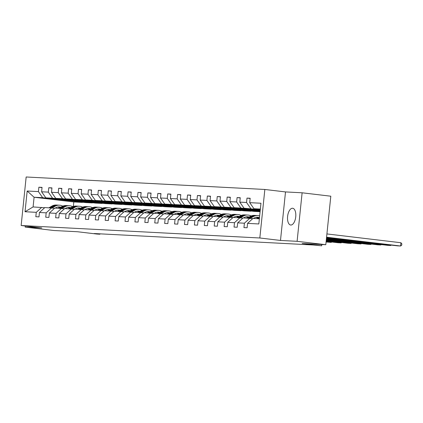 <?xml version="1.0" encoding="UTF-8"?>
<svg xmlns="http://www.w3.org/2000/svg" width="423" height="423" viewBox="0 0 423 423"><rect width="100%" height="100%" fill="white"/><g stroke="black" fill="none" stroke-linecap="round" stroke-linejoin="round"><path stroke-width="0.63" d="M290.802 225.031A8.439 4.066 -83.2 0 0 295.719 216.983A8.439 4.066 -83.2 0 0 292.663 208.253A8.439 4.066 -83.2 0 0 292.536 208.243A8.439 4.066 -83.2 0 0 287.619 216.29A8.439 4.066 -83.2 0 0 290.67 225.02A8.439 4.066 -83.2 0 0 290.802 225.031M302.117 192.793L285.504 191.926L280.491 240.444L297.105 241.311L302.117 192.793L330.807 196.203L325.795 244.721L302.165 243.489L321.676 245.805L321.808 244.515M297.105 241.311L325.795 244.721M25.311 226.004L25.195 227.098L53.89 230.509L77.525 231.746L97.036 234.062L99.923 234.215L99.965 233.834M264.846 189.467L26.163 176.988L21.15 225.512L259.828 237.985L264.846 189.467L285.504 191.926M82.4 202.199L42.67 197.689L34.094 197.24L27.172 191.016L38.419 191.608L38.874 187.215L42.025 187.59M82.379 202.406L73.803 201.961L34.094 197.24L33.089 206.942L44.637 207.746M42.67 197.689L38.419 191.608M92.314 202.717L52.579 198.207L45.848 197.853L41.597 191.772L42.046 187.378L38.874 187.215M41.597 191.772L48.328 192.127L48.782 187.733L51.939 188.108M102.223 203.236L62.493 198.725L55.757 198.371L51.506 192.291L51.96 187.897L48.782 187.733M51.506 192.291L58.242 192.645L58.691 188.251L61.848 188.626M112.132 203.754L72.402 199.244L65.665 198.889L61.414 192.809L61.869 188.415L58.691 188.251M61.414 192.809L68.151 193.163L68.605 188.769L71.757 189.144M122.046 204.272L82.311 199.762L75.58 199.407L71.328 193.327L71.778 188.933L68.605 188.769M71.328 193.327L78.059 193.681L78.514 189.287L81.671 189.663M131.955 204.79L92.225 200.28L85.488 199.926L81.237 193.845L81.692 189.451L78.514 189.287M81.237 193.845L87.973 194.199L88.423 189.805L91.58 190.181M141.864 205.308L102.133 200.798L95.397 200.444L91.146 194.363L91.601 189.969L88.423 189.805M91.146 194.363L97.882 194.717L98.337 190.324L101.488 190.699M151.778 205.827L112.042 201.316L105.311 200.962L101.06 194.881L101.509 190.487L98.337 190.324M101.06 194.881L107.791 195.236L108.246 190.842L111.402 191.217M161.686 206.345L121.956 201.834L115.22 201.48L110.969 195.4L111.423 191.006L108.246 190.842M110.969 195.4L117.705 195.754L118.154 191.36L121.311 191.735M171.601 206.863L131.865 202.347L125.129 201.998L120.878 195.918L121.332 191.524L118.154 191.36M120.878 195.918L127.614 196.267L128.069 191.878L131.22 192.254M181.509 207.381L141.774 202.866L135.043 202.517L130.792 196.436L131.246 192.042L128.069 191.878M130.792 196.436L137.523 196.785L137.977 192.396L141.134 192.772M191.418 207.899L151.688 203.384L144.952 203.035L140.7 196.954L141.155 192.56L137.977 192.396M140.7 196.954L147.437 197.303L147.886 192.914L151.043 193.29M201.332 208.417L161.597 203.902L154.86 203.553L150.609 197.472L151.064 193.078L147.886 192.914M150.609 197.472L157.345 197.821L157.8 193.433L160.952 193.808M211.241 208.936L171.505 204.42L164.774 204.071L160.523 197.99L160.978 193.597L157.8 193.433M160.523 197.99L167.254 198.339L167.709 193.951L170.866 194.326M221.15 209.454L181.419 204.938L174.683 204.589L170.432 198.509L170.887 194.115L167.709 193.951M170.432 198.509L177.168 198.858L177.618 194.469L180.774 194.844M231.064 209.972L191.328 205.456L184.592 205.107L180.341 199.027L180.795 194.633L177.618 194.469M180.341 199.027L187.077 199.376L187.532 194.987L190.683 195.363M240.973 210.49L201.237 205.975L194.506 205.626L190.255 199.545L190.71 195.151L187.532 194.987M190.255 199.545L196.986 199.894L197.441 195.505L200.597 195.881M250.881 211.008L211.151 206.493L204.415 206.144L200.164 200.063L200.618 195.669L197.441 195.505M200.164 200.063L206.9 200.412L207.349 196.023L210.506 196.394M260.092 211.653L221.06 207.011L214.324 206.662L210.072 200.581L210.527 196.187L207.349 196.023M210.072 200.581L216.809 200.93L217.263 196.542L220.42 196.912M260.161 211.003L230.969 207.529L224.238 207.18L219.986 201.099L220.441 196.706L217.263 196.542M219.986 201.099L226.717 201.448L227.172 197.06L230.329 197.43M260.224 210.347L240.883 208.047L234.146 207.698L229.895 201.618L230.35 197.224L227.172 197.06M229.895 201.618L236.631 201.967L237.086 197.578L240.238 197.948M260.293 209.697L244.055 208.216L239.804 202.136L240.259 197.742L237.086 197.578M239.804 202.136L246.54 202.485L246.995 198.091L250.152 198.466M260.362 209.068L253.969 208.735L249.718 202.654L250.173 198.26L246.995 198.091M249.718 202.654L260.959 203.241L258.818 223.957L247.577 223.37L247.122 227.764L243.944 227.6L244.399 223.207L237.663 222.852L237.213 227.246L234.035 227.082L234.49 222.688L227.754 222.334L227.299 226.728L224.127 226.564L224.576 222.17L217.845 221.816L217.39 226.21L214.212 226.046L214.667 221.652L207.931 221.298L207.482 225.692L204.304 225.528L204.758 221.134L198.022 220.78L197.567 225.173L194.395 225.01L194.844 220.616L188.113 220.261L187.659 224.655L184.481 224.491L184.936 220.097L178.199 219.743L177.75 224.137L174.572 223.973L175.027 219.579L168.291 219.225L167.836 223.619L164.658 223.455L165.113 219.061L158.382 218.707L157.927 223.101L154.749 222.937L155.204 218.543L148.468 218.189L148.018 222.583L144.84 222.419L145.295 218.025L138.559 217.671L138.104 222.064L134.926 221.901L135.381 217.507L128.65 217.152L128.195 221.546L125.018 221.382L125.472 216.988L118.736 216.634L118.287 221.028L115.109 220.864L115.564 216.47L108.827 216.116L108.373 220.51L105.195 220.346L105.65 215.952L98.919 215.598L98.464 219.992L95.286 219.828L95.741 215.434L89.004 215.08L88.555 219.474L85.377 219.31L85.832 214.916L79.096 214.561L78.641 218.955L75.463 218.791L75.918 214.398L69.187 214.043L68.732 218.437L65.554 218.273L66.009 213.879L59.273 213.525L58.818 217.919L55.646 217.755L56.1 213.361L49.364 213.007L48.909 217.401L45.732 217.237L46.186 212.843L39.455 212.489L39.001 216.883L35.823 216.719L36.278 212.325L25.031 211.738L27.172 191.016M321.676 245.805L313.046 244.975L94.186 233.533L99.923 234.215M39.455 212.489L44.843 207.556L54.551 208.264M51.58 207.91L46.186 212.843M92.293 202.924L85.557 202.575L45.848 197.853M52.579 198.207L48.328 192.127M49.364 213.007L54.752 208.074L64.46 208.782M61.488 208.428L56.1 213.361M102.202 203.442L95.466 203.093L55.757 198.371M62.493 198.725L58.242 192.645M59.273 213.525L64.666 208.592L74.369 209.3M71.397 208.946L66.009 213.879M112.111 203.96L105.38 203.611L65.665 198.889M72.402 199.244L68.151 193.163M69.187 214.043L74.575 209.11L84.283 209.819M81.311 209.464L75.918 214.398M122.025 204.478L115.289 204.129L75.58 199.407M82.311 199.762L78.059 193.681M79.096 214.561L84.484 209.628L94.192 210.337M91.22 209.982L85.832 214.916M131.934 204.996L125.197 204.647L85.488 199.926M92.225 200.28L87.973 194.199M89.004 215.08L94.398 210.146L104.1 210.855M101.129 210.501L95.741 215.434M141.842 205.515L135.111 205.166L95.397 200.444M102.133 200.798L97.882 194.717M98.919 215.598L104.307 210.665L114.014 211.373M111.043 211.019L105.65 215.952M151.757 206.033L145.02 205.684L105.311 200.962M112.042 201.316L107.791 195.236M108.827 216.116L114.215 211.183L123.923 211.891M120.952 211.537L115.564 216.47M161.665 206.551L154.934 206.202L115.22 201.48M121.956 201.834L117.705 195.754M118.736 216.634L124.129 211.701L133.832 212.409M130.86 212.055L125.472 216.988M171.574 207.069L164.843 206.72L125.129 201.998M131.865 202.347L127.614 196.267M128.65 217.152L134.038 212.219L143.746 212.928M140.774 212.573L135.381 217.507M181.488 207.587L174.752 207.238L135.043 202.517M141.774 202.866L137.523 196.785M138.559 217.671L143.947 212.737L153.655 213.441M150.683 213.092L145.295 218.025M191.397 208.105L184.666 207.756L144.952 203.035M151.688 203.384L147.437 197.303M148.468 218.189L153.861 213.255L163.564 213.959M160.592 213.61L155.204 218.543M201.306 208.624L194.575 208.275L154.86 203.553M161.597 203.902L157.345 197.821M158.382 218.707L163.77 213.774L173.478 214.477M170.506 214.128L165.113 219.061M211.22 209.142L204.483 208.793L164.774 204.071M171.505 204.42L167.254 198.339M168.291 219.225L173.679 214.292L183.386 214.995M180.415 214.646L175.027 219.579M221.129 209.66L214.398 209.311L174.683 204.589M181.419 204.938L177.168 198.858M178.199 219.743L183.593 214.81L193.295 215.513M190.324 215.164L184.936 220.097M231.037 210.178L224.306 209.829L184.592 205.107M191.328 205.456L187.077 199.376M188.113 220.261L193.501 215.328L203.209 216.031M200.238 215.682L194.844 220.616M240.951 210.696L234.215 210.347L194.506 205.626M201.237 205.975L196.986 199.894M198.022 220.78L203.41 215.846L213.118 216.55M210.146 216.201L204.758 221.134M250.86 211.214L244.129 210.866L204.415 206.144M211.151 206.493L206.9 200.412M207.931 221.298L213.324 216.365L223.027 217.068M220.055 216.719L214.667 221.652M260.087 211.696L254.038 211.384L214.324 206.662M221.06 207.011L216.809 200.93M217.845 221.816L223.233 216.883L232.941 217.586M229.969 217.237L224.576 222.17M260.113 211.442L224.238 207.18M230.969 207.529L226.717 201.448M227.754 222.334L233.142 217.401L242.85 218.104M239.878 217.755L234.49 222.688M260.182 210.791L234.146 207.698M240.883 208.047L236.631 201.967M237.663 222.852L243.056 217.919L252.758 218.622M249.787 218.273L244.399 223.207M260.251 210.141L244.055 208.216M250.791 208.565L246.54 202.485M247.577 223.37L252.965 218.437L259.357 218.77M280.491 240.444L259.828 237.985M25.195 227.098L41.808 227.965L21.15 225.512M73.803 201.961L73.343 206.413M260.314 209.485L253.969 208.735M41.666 207.392L36.278 212.325M25.031 211.738L33.089 206.942M326.572 237.208L400.597 246.012L400.935 242.733L326.91 233.93M257.126 218.654L259.511 217.258M326.551 237.419L397.419 245.842L400.597 246.012L401.713 245.176L401.85 243.865L400.935 242.733M259.093 218.76L259.373 218.596M259.426 218.078L258.331 218.717M253.398 218.458L253.848 218.194A8.375 7.334 -87 0 1 257.565 217.269A8.375 7.334 -87 0 1 259.056 217.522M326.503 237.863L390.688 245.493L390.73 245.049M250.337 218.337L253.176 216.671A10.089 8.835 -87 0 1 257.655 215.556A10.089 8.835 -87 0 1 259.648 215.926M247.217 218.136L250.004 216.507A10.089 8.835 -87 0 1 254.477 215.392L255.688 215.455A10.089 8.835 93 0 0 251.209 216.571L248.423 218.199M326.482 238.07L387.51 245.324L390.688 245.493L391.206 245.102M255.968 217.385A8.375 7.334 -87 0 1 257.787 218.268M249.184 218.242L251.971 216.608A10.089 8.835 -87 0 1 256.449 215.492L257.655 215.556M258.659 217.76A8.375 7.334 93 0 0 256.962 217.263M256.063 215.481A10.089 8.835 93 0 0 255.688 215.455M256.576 217.295A8.375 7.334 -87 0 1 258.347 217.94M243.484 217.94L243.939 217.676A8.375 7.334 -87 0 1 247.656 216.75A8.375 7.334 -87 0 1 249.147 217.004M326.44 238.514L380.774 244.975L380.822 244.531M240.423 217.819L243.267 216.153A10.089 8.835 -87 0 1 247.746 215.037A10.089 8.835 -87 0 1 251.072 215.979M237.303 217.618L240.09 215.989A10.089 8.835 -87 0 1 244.568 214.873L245.774 214.937A10.089 8.835 93 0 0 241.3 216.053L238.514 217.681M326.413 238.72L377.602 244.806L380.774 244.975L381.297 244.584M246.054 216.867A8.375 7.334 -87 0 1 247.878 217.75M239.275 217.723L242.062 216.09A10.089 8.835 -87 0 1 246.535 214.974L247.746 215.037M248.745 217.242A8.375 7.334 93 0 0 247.048 216.745M246.154 214.963A10.089 8.835 93 0 0 245.774 214.937M246.667 216.777A8.375 7.334 -87 0 1 248.438 217.422M233.575 217.422L234.03 217.158A8.375 7.334 -87 0 1 237.742 216.232A8.375 7.334 -87 0 1 239.233 216.486M326.371 239.164L370.865 244.457L370.913 244.013M230.514 217.3L233.359 215.635A10.089 8.835 -87 0 1 237.832 214.519A10.089 8.835 -87 0 1 241.163 215.46M227.394 217.099L230.181 215.471A10.089 8.835 -87 0 1 234.659 214.355L235.865 214.419A10.089 8.835 93 0 0 231.386 215.534L228.6 217.163M326.35 239.376L367.687 244.288L370.865 244.457L371.383 244.066M236.145 216.349A8.375 7.334 -87 0 1 237.964 217.232M229.361 217.205L232.148 215.571A10.089 8.835 -87 0 1 236.626 214.456L237.832 214.519M238.836 216.724A8.375 7.334 93 0 0 237.139 216.227M236.246 214.445A10.089 8.835 93 0 0 235.865 214.419M236.753 216.259A8.375 7.334 -87 0 1 238.524 216.904M223.667 216.904L224.116 216.639A8.375 7.334 -87 0 1 227.833 215.714A8.375 7.334 -87 0 1 229.324 215.968M326.302 239.82L360.956 243.939L360.999 243.495M220.605 216.782L223.444 215.117A10.089 8.835 -87 0 1 227.923 214.001A10.089 8.835 -87 0 1 231.249 214.942M217.485 216.581L220.272 214.953A10.089 8.835 -87 0 1 224.745 213.837L225.951 213.901A10.089 8.835 93 0 0 221.478 215.016L218.691 216.645M326.281 240.026L357.779 243.77L360.956 243.939L361.475 243.548M226.236 215.83A8.375 7.334 -87 0 1 228.055 216.713M219.452 216.687L222.239 215.053A10.089 8.835 -87 0 1 226.717 213.938L227.923 214.001M228.928 216.206A8.375 7.334 93 0 0 227.23 215.709M226.331 213.927A10.089 8.835 93 0 0 225.951 213.901M226.844 215.741A8.375 7.334 -87 0 1 228.616 216.386M213.752 216.386L214.207 216.121A8.375 7.334 -87 0 1 217.924 215.196A8.375 7.334 -87 0 1 219.415 215.45M326.233 240.47L351.042 243.421L351.09 242.976M210.691 216.264L213.536 214.598A10.089 8.835 -87 0 1 218.014 213.483A10.089 8.835 -87 0 1 221.34 214.424M207.571 216.063L210.358 214.435A10.089 8.835 -87 0 1 214.836 213.319L216.042 213.382A10.089 8.835 93 0 0 211.569 214.498L208.782 216.127M326.212 240.676L347.87 243.251L351.042 243.421L351.566 243.029M216.322 215.312A8.375 7.334 -87 0 1 218.146 216.195M209.544 216.169L212.33 214.535A10.089 8.835 -87 0 1 216.803 213.419L218.014 213.483M219.014 215.688A8.375 7.334 93 0 0 217.316 215.191M216.423 213.409A10.089 8.835 93 0 0 216.042 213.382M216.936 215.222A8.375 7.334 -87 0 1 218.707 215.867M203.844 215.867L204.298 215.603A8.375 7.334 -87 0 1 208.01 214.678A8.375 7.334 -87 0 1 209.501 214.932M326.17 241.121L341.134 242.902L341.181 242.458M200.782 215.746L203.627 214.08A10.089 8.835 -87 0 1 208.1 212.965A10.089 8.835 -87 0 1 211.431 213.906M197.663 215.545L200.449 213.916A10.089 8.835 -87 0 1 204.928 212.801L206.133 212.864A10.089 8.835 93 0 0 201.655 213.98L198.868 215.608M326.144 241.332L337.956 242.733L341.134 242.902L341.652 242.516M206.413 214.794A8.375 7.334 -87 0 1 208.232 215.677M199.63 215.651L202.416 214.017A10.089 8.835 -87 0 1 206.895 212.901L208.1 212.965M209.105 215.17A8.375 7.334 93 0 0 207.407 214.673M206.514 212.891A10.089 8.835 93 0 0 206.133 212.864M207.021 214.704A8.375 7.334 -87 0 1 208.793 215.349M193.935 215.349L194.384 215.085A8.375 7.334 -87 0 1 198.101 214.16A8.375 7.334 -87 0 1 199.593 214.413M326.101 241.771L331.225 242.384L331.267 241.94M190.873 215.228L193.713 213.562A10.089 8.835 -87 0 1 198.191 212.446A10.089 8.835 -87 0 1 201.517 213.388M187.754 215.027L190.54 213.398A10.089 8.835 -87 0 1 195.014 212.283L196.219 212.346A10.089 8.835 93 0 0 191.746 213.462L188.959 215.09M326.08 241.982L331.225 242.384L331.743 241.998M196.505 214.276A8.375 7.334 -87 0 1 198.324 215.159M189.721 215.133L192.507 213.499A10.089 8.835 -87 0 1 196.986 212.383L198.191 212.446M199.196 214.651A8.375 7.334 93 0 0 197.499 214.154M196.6 212.372A10.089 8.835 93 0 0 196.219 212.346M197.113 214.186A8.375 7.334 -87 0 1 198.884 214.831M184.021 214.831L184.476 214.567A8.375 7.334 -87 0 1 188.193 213.641A8.375 7.334 -87 0 1 189.684 213.895M180.959 214.71L183.804 213.044A10.089 8.835 -87 0 1 188.283 211.928A10.089 8.835 -87 0 1 191.608 212.869M177.84 214.509L180.626 212.88A10.089 8.835 -87 0 1 185.105 211.764L186.31 211.828A10.089 8.835 93 0 0 181.837 212.943L179.051 214.572M186.591 213.758A8.375 7.334 -87 0 1 188.415 214.641M179.812 214.614L182.599 212.981A10.089 8.835 -87 0 1 187.072 211.865L188.283 211.928M189.282 214.133A8.375 7.334 93 0 0 187.585 213.636M186.691 211.854A10.089 8.835 93 0 0 186.31 211.828M187.204 213.668A8.375 7.334 -87 0 1 188.975 214.313M174.112 214.313L174.567 214.049A8.375 7.334 -87 0 1 178.279 213.123A8.375 7.334 -87 0 1 179.77 213.377M171.051 214.191L173.895 212.526A10.089 8.835 -87 0 1 178.369 211.41A10.089 8.835 -87 0 1 181.694 212.351M167.931 213.99L170.718 212.362A10.089 8.835 -87 0 1 175.191 211.246L176.402 211.31A10.089 8.835 93 0 0 171.923 212.425L169.137 214.054M176.682 213.24A8.375 7.334 -87 0 1 178.501 214.123M169.898 214.096L172.684 212.462A10.089 8.835 -87 0 1 177.163 211.347L178.369 211.41M179.373 213.615A8.375 7.334 93 0 0 177.676 213.118M176.782 211.336A10.089 8.835 93 0 0 176.402 211.31M177.29 213.15A8.375 7.334 -87 0 1 179.061 213.795M164.203 213.795L164.653 213.53A8.375 7.334 -87 0 1 168.37 212.605A8.375 7.334 -87 0 1 169.861 212.859M161.142 213.673L163.981 212.008A10.089 8.835 -87 0 1 168.46 210.892A10.089 8.835 -87 0 1 171.786 211.833M158.022 213.472L160.809 211.844A10.089 8.835 -87 0 1 165.282 210.728L166.488 210.791A10.089 8.835 93 0 0 162.014 211.907L159.228 213.536M166.773 212.721A8.375 7.334 -87 0 1 168.592 213.604M159.989 213.578L162.776 211.944A10.089 8.835 -87 0 1 167.254 210.828L168.46 210.892M169.464 213.097A8.375 7.334 93 0 0 167.767 212.605M166.868 210.818A10.089 8.835 93 0 0 166.488 210.791M167.381 212.632A8.375 7.334 -87 0 1 169.152 213.277M154.289 213.277L154.744 213.012A8.375 7.334 -87 0 1 158.461 212.087A8.375 7.334 -87 0 1 159.952 212.341M151.228 213.155L154.072 211.489A10.089 8.835 -87 0 1 158.551 210.374A10.089 8.835 -87 0 1 161.877 211.315M148.108 212.954L150.895 211.326A10.089 8.835 -87 0 1 155.373 210.21L156.579 210.273A10.089 8.835 93 0 0 152.106 211.389L149.319 213.018M156.859 212.203A8.375 7.334 -87 0 1 158.678 213.086M150.08 213.06L152.867 211.426A10.089 8.835 -87 0 1 157.34 210.31L158.551 210.374M159.55 212.579A8.375 7.334 93 0 0 157.853 212.087M156.959 210.3A10.089 8.835 93 0 0 156.579 210.273M157.472 212.113A8.375 7.334 -87 0 1 159.244 212.758M144.38 212.758L144.835 212.494A8.375 7.334 -87 0 1 148.547 211.569A8.375 7.334 -87 0 1 150.038 211.828M141.319 212.637L144.164 210.971A10.089 8.835 -87 0 1 148.637 209.856A10.089 8.835 -87 0 1 151.963 210.797M138.199 212.436L140.986 210.807A10.089 8.835 -87 0 1 145.459 209.692L146.67 209.755A10.089 8.835 93 0 0 142.191 210.871L139.405 212.499M146.95 211.685A8.375 7.334 -87 0 1 148.769 212.568M140.166 212.542L142.953 210.908A10.089 8.835 -87 0 1 147.431 209.792L148.637 209.856M149.642 212.06A8.375 7.334 93 0 0 147.944 211.569M147.051 209.782A10.089 8.835 93 0 0 146.67 209.755M147.558 211.595A8.375 7.334 -87 0 1 149.33 212.24M134.466 212.24L134.921 211.976A8.375 7.334 -87 0 1 138.638 211.051A8.375 7.334 -87 0 1 140.129 211.31M131.41 212.119L134.25 210.453A10.089 8.835 -87 0 1 138.728 209.337A10.089 8.835 -87 0 1 142.054 210.279M128.291 211.918L131.077 210.289A10.089 8.835 -87 0 1 135.55 209.174L136.756 209.237A10.089 8.835 93 0 0 132.283 210.353L129.496 211.981M137.041 211.167A8.375 7.334 -87 0 1 138.86 212.05M130.258 212.023L133.044 210.39A10.089 8.835 -87 0 1 137.523 209.274L138.728 209.337M139.733 211.542A8.375 7.334 93 0 0 138.035 211.051M137.137 209.263A10.089 8.835 93 0 0 136.756 209.237M137.649 211.077A8.375 7.334 -87 0 1 139.421 211.722M124.558 211.722L125.012 211.458A8.375 7.334 -87 0 1 128.729 210.532A8.375 7.334 -87 0 1 130.221 210.791M121.496 211.6L124.341 209.935A10.089 8.835 -87 0 1 128.819 208.819A10.089 8.835 -87 0 1 132.145 209.76M118.377 211.4L121.163 209.771A10.089 8.835 -87 0 1 125.642 208.655L126.847 208.719A10.089 8.835 93 0 0 122.369 209.834L119.587 211.463M127.127 210.649A8.375 7.334 -87 0 1 128.946 211.532M120.349 211.505L123.135 209.871A10.089 8.835 -87 0 1 127.609 208.756L128.819 208.819M129.819 211.024A8.375 7.334 93 0 0 128.121 210.532M127.228 208.745A10.089 8.835 93 0 0 126.847 208.719M127.741 210.559A8.375 7.334 -87 0 1 129.512 211.204M114.649 211.204L115.104 210.94A8.375 7.334 -87 0 1 118.815 210.014A8.375 7.334 -87 0 1 120.306 210.273M111.587 211.082L114.432 209.417A10.089 8.835 -87 0 1 118.905 208.301A10.089 8.835 -87 0 1 122.231 209.242M108.468 210.881L111.254 209.253A10.089 8.835 -87 0 1 115.728 208.137L116.938 208.201A10.089 8.835 93 0 0 112.46 209.316L109.673 210.945M117.219 210.131A8.375 7.334 -87 0 1 119.037 211.014M110.435 210.987L113.221 209.353A10.089 8.835 -87 0 1 117.7 208.238L118.905 208.301M119.91 210.506A8.375 7.334 93 0 0 118.213 210.014M117.319 208.227A10.089 8.835 93 0 0 116.938 208.201M117.827 210.041A8.375 7.334 -87 0 1 119.598 210.686M104.735 210.686L105.19 210.421A8.375 7.334 -87 0 1 108.907 209.496A8.375 7.334 -87 0 1 110.398 209.755M101.679 210.564L104.518 208.899A10.089 8.835 -87 0 1 108.997 207.783A10.089 8.835 -87 0 1 112.322 208.724M98.559 210.363L101.346 208.735A10.089 8.835 -87 0 1 105.819 207.619L107.024 207.682A10.089 8.835 93 0 0 102.551 208.798L99.765 210.427M107.31 209.612A8.375 7.334 -87 0 1 109.129 210.495M100.526 210.469L103.312 208.835A10.089 8.835 -87 0 1 107.791 207.719L108.997 207.783M110.001 209.988A8.375 7.334 93 0 0 108.299 209.496M107.405 207.709A10.089 8.835 93 0 0 107.024 207.682M107.918 209.522A8.375 7.334 -87 0 1 109.689 210.168M94.826 210.168L95.281 209.903A8.375 7.334 -87 0 1 98.998 208.978A8.375 7.334 -87 0 1 100.489 209.237M91.765 210.046L94.609 208.38A10.089 8.835 -87 0 1 99.082 207.265A10.089 8.835 -87 0 1 102.414 208.206M88.645 209.845L91.431 208.216A10.089 8.835 -87 0 1 95.91 207.101L97.116 207.164A10.089 8.835 93 0 0 92.637 208.28L89.85 209.908M97.396 209.094A8.375 7.334 -87 0 1 99.215 209.977M90.617 209.951L93.404 208.317A10.089 8.835 -87 0 1 97.877 207.201L99.082 207.265M100.087 209.47A8.375 7.334 93 0 0 98.39 208.978M97.496 207.191A10.089 8.835 93 0 0 97.116 207.164M98.009 209.004A8.375 7.334 -87 0 1 99.78 209.649M84.917 209.649L85.372 209.385A8.375 7.334 -87 0 1 89.084 208.46A8.375 7.334 -87 0 1 90.575 208.719M81.856 209.528L84.7 207.862A10.089 8.835 -87 0 1 89.174 206.747A10.089 8.835 -87 0 1 92.5 207.688M78.736 209.327L81.523 207.698A10.089 8.835 -87 0 1 85.996 206.583L87.207 206.646A10.089 8.835 93 0 0 82.728 207.762L79.942 209.39M87.487 208.576A8.375 7.334 -87 0 1 89.306 209.459M80.703 209.433L83.49 207.799A10.089 8.835 -87 0 1 87.968 206.683L89.174 206.747M90.178 208.951A8.375 7.334 93 0 0 88.481 208.46M87.587 206.673A10.089 8.835 93 0 0 87.207 206.646M88.095 208.486A8.375 7.334 -87 0 1 89.866 209.131M75.003 209.131L75.458 208.867A8.375 7.334 -87 0 1 79.175 207.942A8.375 7.334 -87 0 1 80.666 208.201M71.942 209.01L74.786 207.344A10.089 8.835 -87 0 1 79.265 206.228A10.089 8.835 -87 0 1 82.591 207.17M68.827 208.809L71.609 207.18A10.089 8.835 -87 0 1 76.087 206.064L77.293 206.128A10.089 8.835 93 0 0 72.819 207.244L70.033 208.872M77.578 208.058A8.375 7.334 -87 0 1 79.397 208.941M70.794 208.914L73.581 207.281A10.089 8.835 -87 0 1 78.059 206.17L79.265 206.228M80.264 208.433A8.375 7.334 93 0 0 78.567 207.942M77.673 206.16A10.089 8.835 93 0 0 77.293 206.128M78.186 207.968A8.375 7.334 -87 0 1 79.958 208.613M65.094 208.613L65.549 208.349A8.375 7.334 -87 0 1 69.266 207.423A8.375 7.334 -87 0 1 70.757 207.682M62.033 208.491L64.878 206.826A10.089 8.835 -87 0 1 69.351 205.71A10.089 8.835 -87 0 1 72.682 206.651M58.913 208.29L61.7 206.662A10.089 8.835 -87 0 1 66.178 205.546L67.384 205.61A10.089 8.835 93 0 0 62.905 206.725L60.119 208.354M67.664 207.54A8.375 7.334 -87 0 1 69.483 208.423M60.886 208.396L63.672 206.762A10.089 8.835 -87 0 1 68.145 205.652L69.351 205.71M70.355 207.915A8.375 7.334 93 0 0 68.658 207.423M67.765 205.641A10.089 8.835 93 0 0 67.384 205.61M68.277 207.45A8.375 7.334 -87 0 1 70.049 208.095M55.186 208.1L55.635 207.83A8.375 7.334 -87 0 1 59.352 206.905A8.375 7.334 -87 0 1 60.843 207.164M52.124 207.973L54.969 206.308A10.089 8.835 -87 0 1 59.442 205.192A10.089 8.835 -87 0 1 62.768 206.133M49.005 207.772L51.791 206.144A10.089 8.835 -87 0 1 56.264 205.028L57.475 205.092A10.089 8.835 93 0 0 52.997 206.207L50.21 207.836M57.755 207.021A8.375 7.334 -87 0 1 59.574 207.905M50.972 207.878L53.758 206.244A10.089 8.835 -87 0 1 58.237 205.134L59.442 205.192M60.447 207.397A8.375 7.334 93 0 0 58.749 206.905M57.856 205.123A10.089 8.835 93 0 0 57.475 205.092M58.363 206.932A8.375 7.334 -87 0 1 60.135 207.577M251.971 216.608L253.176 216.671M250.004 216.507L251.209 216.571M242.062 216.09L243.267 216.153M240.09 215.989L241.3 216.053M232.148 215.571L233.359 215.635M230.181 215.471L231.386 215.534M222.239 215.053L223.444 215.117M220.272 214.953L221.478 215.016M212.33 214.535L213.536 214.598M210.358 214.435L211.569 214.498M202.416 214.017L203.627 214.08M200.449 213.916L201.655 213.98M192.507 213.499L193.713 213.562M190.54 213.398L191.746 213.462M182.599 212.981L183.804 213.044M180.626 212.88L181.837 212.943M172.684 212.462L173.895 212.526M170.718 212.362L171.923 212.425M162.776 211.944L163.981 212.008M160.809 211.844L162.014 211.907M152.867 211.426L154.072 211.489M150.895 211.326L152.106 211.389M142.953 210.908L144.164 210.971M140.986 210.807L142.191 210.871M133.044 210.39L134.25 210.453M131.077 210.289L132.283 210.353M123.135 209.871L124.341 209.935M121.163 209.771L122.369 209.834M113.221 209.353L114.432 209.417M111.254 209.253L112.46 209.316M103.312 208.835L104.518 208.899M101.346 208.735L102.551 208.798M93.404 208.317L94.609 208.38M91.431 208.216L92.637 208.28M83.49 207.799L84.7 207.862M81.523 207.698L82.728 207.762M73.581 207.281L74.786 207.344M71.609 207.18L72.819 207.244M63.672 206.762L64.878 206.826M61.7 206.662L62.905 206.725M53.758 206.244L54.969 206.308M51.791 206.144L52.997 206.207"/></g></svg>
